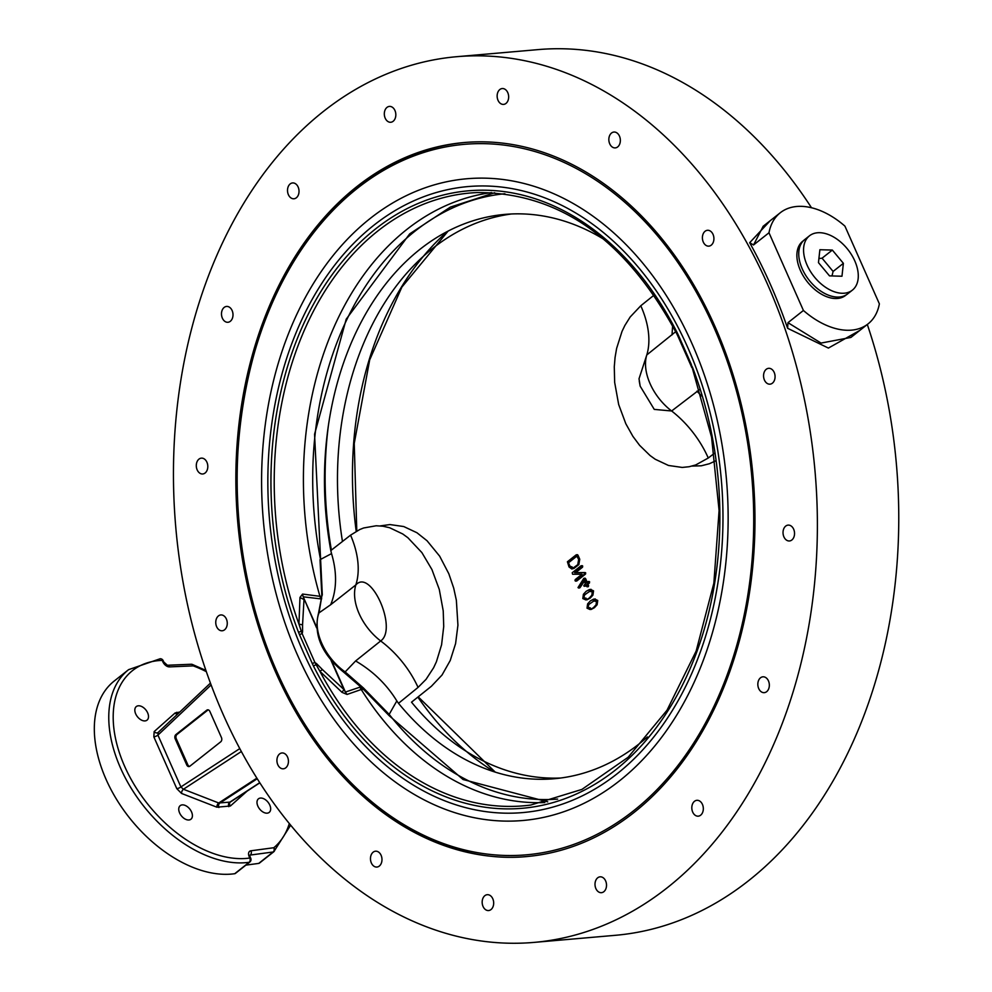 <?xml version="1.0" encoding="UTF-8"?>
<svg xmlns="http://www.w3.org/2000/svg" width="992" height="992" viewBox="0 0 992 992"><rect width="100%" height="100%" fill="white"/><g stroke="black" fill="none" stroke-linecap="round" stroke-linejoin="round"><path stroke-width="1.49" d="M128.613 669.65A116.448 72.8 51.7 0 0 132.048 789.632A116.448 72.8 51.7 0 0 249.178 862.284A3.15 2.306 -98.2 0 0 249.798 858.03A113.299 70.841 -128.3 0 1 124.632 766.295A113.299 70.841 -128.3 0 1 162.204 660.374L162.824 661.751A3.15 0.93 156.1 0 1 163.779 661.999L163.159 660.622A3.15 0.93 156.1 0 0 162.204 660.374A3.15 2.232 -91.9 0 0 160.183 658.75L128.613 669.65L114.167 681.07A116.448 72.8 51.7 0 0 117.602 801.052A116.448 72.8 51.7 0 0 234.732 873.704A3.15 1.972 51.7 0 0 235.364 873.444L249.823 862.023A3.15 3.15 0 0 0 250.753 858.278L250.133 856.89A3.15 0.93 156.1 0 0 249.19 856.642L249.798 858.03A3.15 0.93 -23.9 0 1 250.753 858.278M245.892 865.123L258.714 863.412A3.15 1.972 51.7 0 0 259.371 863.139A3.15 1.972 51.7 0 0 259.396 863.114L273.804 851.731M260.487 798.064A8.655 5.406 -128.3 0 1 269.03 803.644A8.655 5.406 -128.3 0 1 269.204 812.398A8.655 5.406 -128.3 0 1 267.183 813.167A8.655 5.406 -128.3 0 1 258.627 807.587A8.655 5.406 -128.3 0 1 258.466 798.82A8.655 5.406 -128.3 0 1 260.487 798.064M182.23 804.884A8.655 5.406 -128.3 0 1 190.774 810.464A8.655 5.406 -128.3 0 1 190.935 819.231A8.655 5.406 -128.3 0 1 188.926 819.987A8.655 5.406 -128.3 0 1 180.37 814.407A8.655 5.406 -128.3 0 1 180.209 805.653A8.655 5.406 -128.3 0 1 182.23 804.884M138.322 705.796A8.655 5.406 -128.3 0 1 146.878 711.376A8.655 5.406 -128.3 0 1 147.039 720.142A8.655 5.406 -128.3 0 1 145.018 720.911A8.655 5.406 -128.3 0 1 136.462 715.331A8.655 5.406 -128.3 0 1 136.301 706.564A8.655 5.406 -128.3 0 1 138.322 705.796M289.304 823.583A113.299 70.841 -128.3 0 1 273.804 847.726A3.15 2.455 50.4 0 1 273.879 851.669L273.879 851.669A3.15 2.455 50.4 0 1 273.842 851.694A3.15 1.972 51.7 0 0 273.842 851.694L259.371 863.139M191.89 664.404A3.15 1.724 110.2 0 1 192.374 664.454A3.15 1.724 110.2 0 1 193.217 665.88A3.15 2.232 -92.4 0 0 191.158 664.256L167.388 665.26A3.15 2.232 87.6 0 1 169.446 666.884L193.217 665.88A113.299 70.841 -128.3 0 1 206.311 671.646M216.876 807.19A3.15 1.686 111.3 0 1 218.736 802.987L183.421 789.248A3.15 1.686 -68.7 0 0 181.573 793.451L216.876 807.19L230.38 806.012A3.15 2.455 48.3 0 1 230.218 802.144A3.15 2.455 48.3 0 1 230.218 802.131A3.15 2.455 48.3 0 1 230.256 802.094L218.736 802.987L256.841 778.174M259.805 782.837L230.293 802.082L259.817 782.849M667.393 887.642A444.528 320.85 85 0 1 534.018 942.4A444.528 320.85 85 0 1 175.782 527.409A444.528 320.85 85 0 1 456.804 56.693A444.528 320.85 85 0 1 798.746 375.001A444.528 320.85 85 0 1 667.393 887.642M534.018 942.4L615.4 935.307A444.528 320.85 -95 0 0 748.774 880.549A444.528 320.85 -95 0 0 867.306 324.471M811.493 207.75A444.528 320.85 -95 0 0 538.185 49.6L456.804 56.693M803.421 310.471L768.986 232.76A70.816 44.268 -128.3 0 1 780.27 212.759A70.816 44.268 -128.3 0 1 844.936 226.139L879.371 303.85A70.816 44.268 -128.3 0 1 868.087 323.863A70.816 44.268 -128.3 0 1 803.421 310.471L787.97 322.685L787.611 328.29L828.394 348.068L859.791 330.423M787.611 328.29A444.528 320.85 -95 0 0 749.679 242.705L753.536 244.974L763.208 226.238M770.251 220.67L749.679 242.705M331.39 550.101A306.292 221.067 85 0 1 328.302 426.238M611.531 133.027A7.948 5.741 85 0 1 613.912 132.048A7.948 5.741 85 0 1 620.025 137.752A7.948 5.741 85 0 1 617.681 146.915A7.948 5.741 85 0 1 615.3 147.895A7.948 5.741 85 0 1 609.175 142.203A7.948 5.741 85 0 1 611.531 133.027M705.076 231.272A7.948 5.741 85 0 1 707.47 230.293A7.948 5.741 85 0 1 713.583 235.984A7.948 5.741 85 0 1 711.227 245.16A7.948 5.741 85 0 1 708.846 246.14A7.948 5.741 85 0 1 702.733 240.436A7.948 5.741 85 0 1 705.076 231.272M373.153 852.178A7.948 5.741 85 0 1 375.534 851.198A7.948 5.741 85 0 1 381.647 856.89A7.948 5.741 85 0 1 379.304 866.066A7.948 5.741 85 0 1 376.923 867.045A7.948 5.741 85 0 1 370.797 861.354A7.948 5.741 85 0 1 373.153 852.178M279.595 753.945A7.948 5.741 85 0 1 281.988 752.965A7.948 5.741 85 0 1 288.102 758.657A7.948 5.741 85 0 1 285.758 767.82A7.948 5.741 85 0 1 283.365 768.8A7.948 5.741 85 0 1 277.252 763.108A7.948 5.741 85 0 1 279.595 753.945M694.487 801.3A7.948 5.741 85 0 1 696.868 800.321A7.948 5.741 85 0 1 702.993 806.012A7.948 5.741 85 0 1 700.637 815.188A7.948 5.741 85 0 1 698.256 816.168A7.948 5.741 85 0 1 692.143 810.464A7.948 5.741 85 0 1 694.487 801.3M760.517 677.796A7.948 5.741 85 0 1 762.898 676.817A7.948 5.741 85 0 1 769.011 682.508A7.948 5.741 85 0 1 766.667 691.672A7.948 5.741 85 0 1 764.274 692.652A7.948 5.741 85 0 1 758.161 686.96A7.948 5.741 85 0 1 760.517 677.796M785.714 526.095A7.948 5.741 85 0 1 788.094 525.115A7.948 5.741 85 0 1 794.208 530.807A7.948 5.741 85 0 1 791.864 539.983A7.948 5.741 85 0 1 789.471 540.962A7.948 5.741 85 0 1 783.358 535.258A7.948 5.741 85 0 1 785.714 526.095M766.246 369.297A7.948 5.741 85 0 1 768.626 368.317A7.948 5.741 85 0 1 774.74 374.009A7.948 5.741 85 0 1 772.396 383.185A7.948 5.741 85 0 1 770.015 384.164A7.948 5.741 85 0 1 763.89 378.46A7.948 5.741 85 0 1 766.246 369.297M499.832 89.528A7.948 5.741 85 0 1 502.212 88.548A7.948 5.741 85 0 1 508.326 94.252A7.948 5.741 85 0 1 505.982 103.416A7.948 5.741 85 0 1 503.601 104.396A7.948 5.741 85 0 1 497.476 98.704A7.948 5.741 85 0 1 499.832 89.528M386.992 107.396A7.948 5.741 85 0 1 389.372 106.417A7.948 5.741 85 0 1 395.498 112.108A7.948 5.741 85 0 1 393.142 121.284A7.948 5.741 85 0 1 390.761 122.264A7.948 5.741 85 0 1 384.648 116.572A7.948 5.741 85 0 1 386.992 107.396M290.197 183.917A7.948 5.741 85 0 1 292.578 182.937A7.948 5.741 85 0 1 298.691 188.629A7.948 5.741 85 0 1 296.348 197.792A7.948 5.741 85 0 1 293.954 198.772A7.948 5.741 85 0 1 287.841 193.08A7.948 5.741 85 0 1 290.197 183.917M224.167 307.421A7.948 5.741 85 0 1 226.548 306.441A7.948 5.741 85 0 1 232.674 312.133A7.948 5.741 85 0 1 230.318 321.296A7.948 5.741 85 0 1 227.937 322.276A7.948 5.741 85 0 1 221.824 316.584A7.948 5.741 85 0 1 224.167 307.421M198.97 459.122A7.948 5.741 85 0 1 201.351 458.143A7.948 5.741 85 0 1 207.477 463.834A7.948 5.741 85 0 1 205.121 472.998A7.948 5.741 85 0 1 202.74 473.978A7.948 5.741 85 0 1 196.627 468.286A7.948 5.741 85 0 1 198.97 459.122M218.438 615.92A7.948 5.741 85 0 1 220.819 614.941A7.948 5.741 85 0 1 226.932 620.632A7.948 5.741 85 0 1 224.589 629.796A7.948 5.741 85 0 1 222.208 630.776A7.948 5.741 85 0 1 216.082 625.084A7.948 5.741 85 0 1 218.438 615.92M484.852 895.677A7.948 5.741 85 0 1 487.233 894.697A7.948 5.741 85 0 1 493.346 900.389A7.948 5.741 85 0 1 491.003 909.565A7.948 5.741 85 0 1 488.622 910.544A7.948 5.741 85 0 1 482.496 904.853A7.948 5.741 85 0 1 484.852 895.677M597.692 877.808A7.948 5.741 85 0 1 600.073 876.829A7.948 5.741 85 0 1 606.186 882.52A7.948 5.741 85 0 1 603.843 891.696A7.948 5.741 85 0 1 601.45 892.676A7.948 5.741 85 0 1 595.336 886.984A7.948 5.741 85 0 1 597.692 877.808M846.374 294.785L845.593 295.405A34.534 21.601 -128.3 0 1 807.24 281.703A34.534 21.601 -128.3 0 1 802.764 241.205L803.545 240.597M768.986 232.76L753.536 244.974M356.773 186.67A358.385 258.664 85 0 1 464.293 142.526A358.385 258.664 85 0 1 753.102 477.078A358.385 258.664 85 0 1 526.541 856.567A358.385 258.664 85 0 1 250.877 599.949A358.385 258.664 85 0 1 356.773 186.67M358.372 186.533A358.385 258.664 85 0 1 465.087 142.451M676.854 333.907A2.356 0.794 -26.8 0 1 676.829 333.87A2.356 0.794 -26.8 0 1 677.313 332.952A309.926 223.684 -95 0 0 375.509 228.978A309.926 223.684 -95 0 0 298.542 632.338L301.283 631.234L302.138 633.64L302.572 631.879A15.736 8.829 17.3 0 1 301.283 631.234L298.952 624.067A15.736 7.093 174.3 0 0 302.56 624.762L304.011 599.453A15.736 8.531 11.7 0 1 299.981 597.444L298.952 624.067A307.557 221.985 85 0 1 477.425 192.547C559.649 192.597 626.113 239.704 676.829 333.87L677.92 336.189A2.356 0.707 -23.9 0 1 678.454 335.37L677.313 332.952M316.609 627.874L303.217 596.812L320.701 598.883L319.945 596.316A306.292 221.067 85 0 1 491.623 192.584M544.806 802.54A306.292 221.067 85 0 1 361.237 689.502L363.494 689.266M361.249 687.084L359.836 687.208L361.212 689.465M359.836 687.208L345.414 692.056L343.926 689.527L322.4 669.563A15.736 1.724 -40.1 0 1 319.87 671.274L342.054 692.379L347.064 694.45L361.237 689.502M319.945 596.316L302.585 594.072L299.981 597.444M678.23 336.362A2.356 0.707 -23.9 0 1 677.92 336.189L690.73 365.081A2.356 0.707 156.1 0 0 690.742 365.106M316.535 626.882L303.217 596.812A15.736 10.441 96.4 0 1 302.585 594.072M302.572 631.879L302.56 624.762M331.762 661.242L345.414 692.056A15.736 11.966 -108.1 0 0 347.064 694.45M330.993 660.325L343.926 689.527A15.736 0.93 -53.2 0 0 342.054 692.379M298.542 632.338L299.572 634.83A2.356 0.707 -23.9 0 1 302.138 633.64L314.935 662.52A2.356 0.707 156.1 0 0 312.381 663.722L313.522 666.14A2.356 0.794 153.2 0 1 316.163 664.789A15.736 1.711 122.9 0 1 316.696 663.76L314.935 662.52L319.87 671.274A307.557 221.985 85 0 0 530.819 805.033L581.895 789.421L628.184 757.218L667.021 710.21L696.148 651.074L713.856 583.222L719.088 510.545L711.574 437.212L691.25 364.262A2.356 0.707 156.1 0 0 690.717 365.081L691.722 367.462M179.788 712.033L175.125 712.95A3.15 2.455 -131.7 0 0 177.419 714.277M175.125 712.95L154.157 731.6A3.15 2.455 -131.7 0 0 158.174 732.431L210.428 683.128L158.187 732.418L157.926 735.122L211.11 684.951M154.157 731.6L153.834 736.845A3.15 0.93 156.1 0 0 157.926 735.122L180.891 786.941A3.15 0.93 156.1 0 1 176.799 788.652L181.573 793.451M241.329 751.539L183.421 789.248L180.891 786.941L239.754 748.613M189.906 766.171A3.15 2.269 85 0 1 188.964 766.556A3.15 2.269 85 0 1 186.756 764.944L175.187 738.842A3.15 2.269 85 0 1 175.906 734.576L206.733 710.21A3.15 2.269 85 0 1 207.675 709.813A3.15 2.269 85 0 1 209.87 711.438L221.439 737.527A3.15 2.269 85 0 1 220.732 741.805L189.906 766.171M868.087 323.863L850.9 337.441L821.054 343.071L787.97 322.685M208.221 709.863A3.15 2.269 -95 0 0 207.812 710.111L176.985 734.477A3.15 2.269 -95 0 0 176.278 738.755L187.848 764.857A3.15 2.269 -95 0 0 189.497 766.419M852.388 290.135L847.565 293.942A34.621 21.65 -128.3 0 1 809.125 280.203A34.621 21.65 -128.3 0 1 804.636 239.63L809.46 235.823A34.621 21.65 -128.3 0 1 841.241 242.519A34.621 21.65 -128.3 0 1 858.142 278.727A34.621 21.65 -128.3 0 1 852.388 290.135A34.621 21.65 -128.3 0 1 813.936 276.396A34.621 21.65 -128.3 0 1 809.46 235.823M841.972 276.235L829.498 275.875L818.462 262.632L819.876 249.724L832.338 250.071L843.386 263.326L841.972 276.235M831.99 275.95L833.106 271.448L822.058 258.193L818.908 258.54M833.106 271.448L843.386 263.326M822.058 258.193L832.338 250.071M557.665 799.093A303.837 219.294 85 0 1 389.174 714.389A3.15 1.463 -38.4 0 0 389.137 715.666A3.15 1.463 -38.4 0 0 389.149 715.666L362.799 688.671L343.889 672.328A3.15 1.054 -54.9 0 0 345.154 671.919A45.632 28.532 -128.3 0 1 318.99 612.895L321.941 595.572L318.432 613.639A3.15 2.306 21.7 0 1 318.99 612.895L330.696 604.711C336.858 589.608 337.144 572.57 331.539 553.61L320.515 559.438A303.837 219.294 85 0 1 504.891 193.738M362.936 688.386L363.543 688.088L345.154 671.919L355.62 660.957C372.992 671.138 386.731 684.455 396.825 700.935L398.499 703.316L418.054 687.406L426.039 679.359L433.616 667.74L436.418 661.738L441.589 644.788L443.722 626.485L443.226 610.874L439.282 589.434L431.917 569.532L421.898 552.606L407.886 537.726L402.752 533.981L389.695 527.756L382.974 526.219L376.179 525.772L363.63 527.98L359.687 529.567L350.573 535.147L330.807 550.56L331.539 553.61M396.825 700.935L389.174 714.389L363.543 688.088M322.326 595.076L314.563 434.248L346.208 319.176L409.721 233.839L450.343 207.117L494.636 192.746M654.013 295.17L640.782 305.759A78.678 48.558 -128.6 0 1 646.796 354.938L675.713 331.675M699.521 389.645L671.634 410.986L654.261 409.398L640.175 386.173L639.022 378.77L646.796 354.938A45.632 28.532 -128.3 0 0 671.634 410.986A78.678 48.93 52.4 0 1 708.263 458.019L714.339 453.356M672.613 325.773L672.018 334.924M330.807 550.56A283.241 204.439 85 0 1 393.638 274.449A283.241 204.439 85 0 1 604.054 239.432M342.463 541.471A283.241 204.439 85 0 1 511.512 213.974M647.429 736.932A283.241 204.439 85 0 1 398.499 703.316M696.942 391.17L701.468 395.932M418.054 687.406A78.678 49.451 50.9 0 0 380.668 640.956L355.62 660.957M330.696 604.711L355.843 584.92C370.921 567.957 398.04 629.188 380.668 640.956A45.632 28.532 -128.3 0 1 355.843 584.92A78.678 49.823 -128 0 0 350.573 535.147M560.691 778.026A283.241 204.439 85 0 1 411.519 702.175L431.421 686.241L442.035 675.019L450.232 660.498L455.588 643.597L457.932 625.208L456.357 600.259L453.716 588.144L448.843 573.785L439.667 556.177L427.031 540.739L416.925 532.729L403.732 526.541L389.955 524.57L380.234 525.896M715.418 460.97L709.33 463.748L701.307 465.794L691.994 466.091M640.782 305.759L630.18 316.981L624.873 325.463L621.996 331.464L616.615 348.428L615.065 357.455L614.284 366.755L614.656 382.366L618.673 404.525L625.816 423.733L632.896 436.356L639.592 445.321L650.058 455.526L655.253 459.259L668.496 465.471L682.223 467.43L689.08 466.736L695.739 464.938L708.263 458.019M586.136 591.319L583.408 594.27L582.812 598.548L585.888 599.924L589.136 598.176L591.84 595.225L592.447 590.934L589.384 589.558L586.136 591.319M591.108 589.347L589.384 589.558M590.463 589.459L593.538 590.848L592.931 595.126L590.215 598.077L586.979 599.838M590.178 591.009L584.66 594.828L583.78 597.792L586.123 598.226L585.094 598.486M589.149 591.269L591.48 591.703M578.658 559.339L576.079 554.912L567.412 561.77L569.024 566.953L571.838 568.974L577.753 564.671L578.658 559.339L579.75 559.24L578.832 564.584L574.021 568.391L571.752 568.986M579.75 559.24L577.952 555.123L576.079 554.912M576.203 556.673L568.503 562.762L569.991 566.196L572.334 567.102L571.628 567.399M583.742 585.813L585.974 584.982L587.351 586.669L586.929 584.214L588.554 582.006L586.334 582.837L583.755 578.41L578.014 587.562L578.931 587.735L583.966 580.394L585.367 583.606L583.742 585.813L585.602 586.036L584.821 585.726L587.053 584.883M578.014 587.562L579.886 587.772L579.105 587.462L580.01 587.636L585.057 580.295M587.425 582.75L585.627 578.634L583.755 578.41M588.554 582.006L587.772 581.709M586.57 586.359L587.351 586.669M578.931 587.735L580.01 587.636M589.645 581.92L588.851 581.61L589.459 582.986L588.02 584.127L588.442 586.57L587.661 586.26L588.442 586.57M586.929 584.214L588.02 584.127M581.486 567.288L580.878 565.911L572.21 572.756L572.595 574.244L582.019 574.232L575.199 579.613L575.025 580.692L575.806 580.99L584.474 574.145L584.152 572.669L574.666 572.669L581.486 567.288L582.564 567.188L575.744 572.582L585.243 572.57L585.553 574.046L576.885 580.903L575.025 580.692M581.659 566.209L580.878 565.911M582.75 566.122L581.969 565.812L582.564 567.188M574.666 572.669L575.744 572.582M587.611 603.892L587.016 608.17L590.091 609.547L593.328 607.786L596.043 604.835L596.638 600.557L593.576 599.168L590.327 600.929L587.611 603.892M595.312 598.957L593.576 599.168M594.667 599.069L597.73 600.458L597.122 604.748L594.406 607.699L591.17 609.448M589.285 608.096L590.314 607.836L587.971 607.402L588.851 604.45L594.369 600.619M593.34 600.879L595.684 601.313M249.823 862.023A3.15 1.972 51.7 0 1 249.178 862.284L234.732 873.704M249.786 855.228A3.15 1.972 -128.3 0 1 250.306 855.054L273.172 851.979L258.714 863.412M249.773 855.476L250.306 855.054A3.15 2.306 -97.6 0 0 250.939 850.789A6.299 3.931 51.7 0 0 249.19 856.642M250.939 850.789L273.804 847.726A3.15 2.306 -97.6 0 1 273.172 851.979A3.15 1.972 51.7 0 0 273.829 851.719L290.631 825.208M162.824 661.751A6.299 3.931 51.7 0 0 169.446 666.884M153.834 736.845L176.799 788.652M230.38 806.012L247.12 791.12M259.718 782.713L229.66 802.28A3.15 2.269 85 0 0 228.805 806.657M218.897 807.525A3.15 2.269 85 0 1 219.753 803.148L257.213 778.757M417.855 697.103A307.557 221.985 -95 0 0 494.549 771.912M447.429 231.434A307.557 221.985 -95 0 0 356.215 531.352M357.48 188.22A356.599 257.387 85 0 1 753.511 505.759A356.599 257.387 85 0 1 375.336 804.661A356.599 257.387 85 0 1 357.48 188.22M370.264 218.401A322.09 232.463 -95 0 0 386.384 775.174A322.09 232.463 -95 0 0 727.954 505.201A322.09 232.463 -95 0 0 370.264 218.401M373.86 225.234A314.204 226.784 85 0 1 722.796 505.015A314.204 226.784 85 0 1 389.596 768.391A314.204 226.784 85 0 1 373.86 225.234M313.522 666.14A309.926 223.684 -95 0 0 615.313 770.114A309.926 223.684 -95 0 0 692.292 366.767M299.572 634.83L312.381 663.722M691.25 364.262L678.454 335.37M321.83 596.192L319.945 596.353M320.701 598.883L321.693 598.796M322.4 669.563L316.696 663.76M176.7 712.306A3.15 2.269 -95 0 0 177.977 713.744M186.756 764.944L187.848 764.857M206.733 710.21L207.812 710.111M175.906 734.576L176.985 734.477M175.187 738.842L176.278 738.755M592.447 590.934L593.538 590.848M591.84 595.225L592.931 595.126M572.93 568.49L574.021 568.391M577.753 564.671L578.832 564.584M588.368 583.085L589.459 582.986M587.537 585.59L588.616 585.503M584.474 574.145L585.553 574.046M584.66 573.078L585.739 572.979M584.152 572.669L585.243 572.57M596.043 604.835L597.122 604.748M596.638 600.557L597.73 600.458M163.779 661.999L167.388 665.26M205.877 670.406L192.374 664.454A3.15 3.15 0 0 0 191.158 664.256M250.133 856.89L249.649 855.315M163.159 660.622A3.15 3.15 0 0 0 160.183 658.75M418.202 696.83L495.256 772.136M448.086 231.099L401.872 287.097L369.694 359.848L354.243 443.436L356.785 531.03M763.071 226.337L780.27 212.759M465.893 142.377C426.982 145.936 390.947 160.716 357.814 186.744C240.895 273.78 200.917 499.435 272.998 663.623C323.231 787.524 427.75 866.81 528.141 856.431M343.889 672.328C321.904 654.422 313.41 634.855 318.432 613.639M389.149 715.666L463.066 779.514L547.745 801.858M320.019 559.724L321.854 595.882M640.175 386.173L639.282 381.362M640.15 386.049L639.022 378.77M577.456 554.689L576.377 554.776M585.317 586.16L584.226 586.26M579.601 587.909L578.51 588.008M585.131 578.187L584.04 578.286M589.149 581.473L588.07 581.572M588.144 586.706L587.066 586.805M582.254 565.676L581.176 565.775M576.6 581.039L575.509 581.126"/></g></svg>
